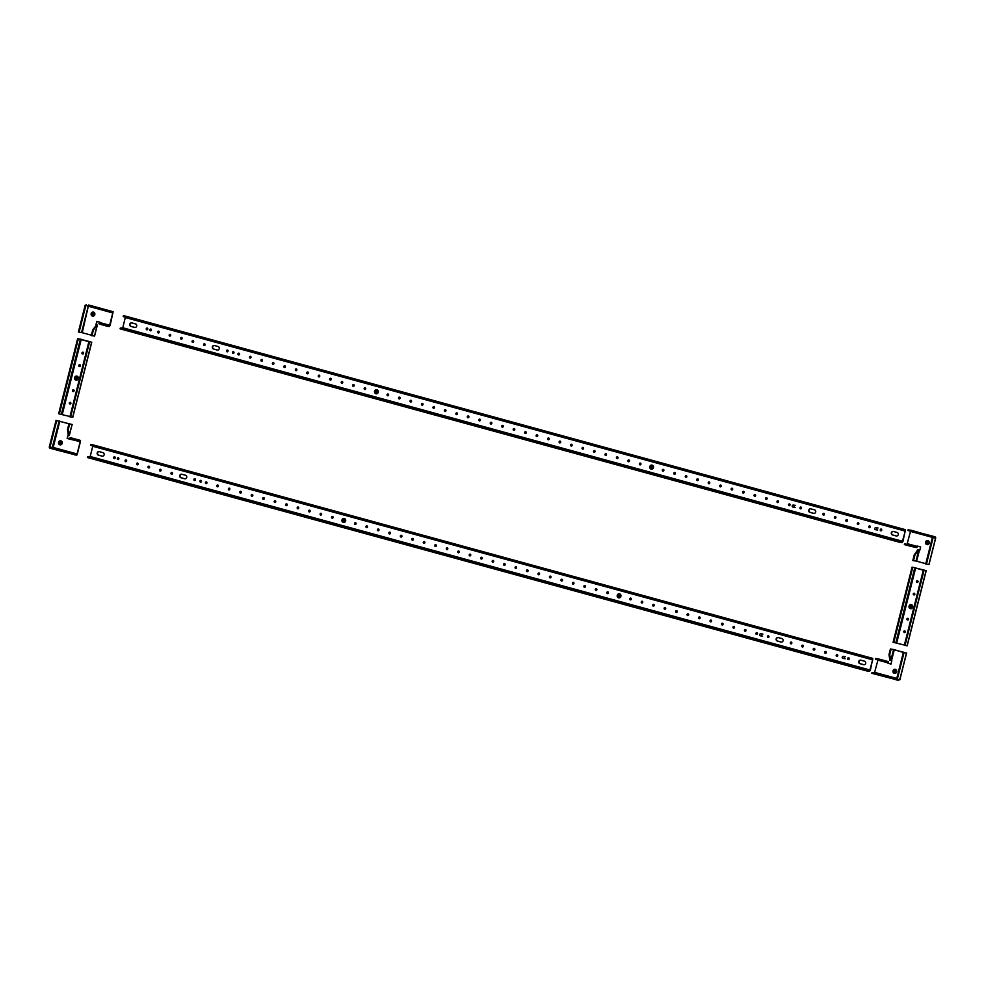 <?xml version="1.0" encoding="UTF-8"?>
<svg xmlns="http://www.w3.org/2000/svg" width="985" height="985" viewBox="0 0 985 985"><rect width="100%" height="100%" fill="white"/><g stroke="black" fill="none" stroke-linecap="round" stroke-linejoin="round"><path stroke-width="1.48" d="M895.328 669.308A2.068 1.896 -81.9 0 0 892.964 670.933A2.068 1.896 -81.9 0 0 894.528 673.358A2.068 1.896 -81.9 0 0 895.328 669.308M895.266 669.295A2.068 1.896 -81.9 0 0 894.688 673.383M890.822 660.504L889.701 654.729L891.13 649.127L893.617 649.472L890.822 660.504L891.831 660.75L890.994 664.075L887.941 663.237L888.15 661.588L875.567 658.46L887.842 661.538M887.657 662.289L880.516 660.627L880.701 659.876M875.567 658.46L875.37 659.224L880.516 660.627M890.526 660.455L889.837 660.27L889.012 654.545L890.44 648.93L906.619 653.006L904.021 652.649L897.261 679.367L896.572 679.17L903.331 652.464L904.021 652.649M889.701 654.729L889.012 654.545M890.44 648.93L891.13 649.127M890.994 664.038L888.248 663.287L888.174 661.588L878.103 658.83M877.967 659.925L874.495 672.903L896.621 678.961M903.331 652.464L893.617 649.472M906.508 653.006L899.748 679.724L897.261 679.367M899.207 679.071L899.748 679.724L899.207 679.071L898.763 680.352L898.96 679.601M898.763 680.352L871.811 673.297L872.008 672.546L874.495 672.903M896.276 679.995L896.461 679.244L872.008 672.546M897.187 679.342L896.461 679.244M925.555 542.095A2.068 1.896 -81.9 0 0 927.107 544.643A2.068 1.896 -81.9 0 0 929.237 543.092A2.068 1.896 -81.9 0 0 927.685 540.543A2.068 1.896 -81.9 0 0 925.555 542.095M927.845 540.58A2.068 1.896 -81.9 0 0 927.254 544.656M918.783 550.012L919.805 550.221L918.783 550.012L916.001 561.031L913.501 560.674L914.93 555.072L914.24 554.875L917.798 549.778M913.501 560.674L912.812 560.49L914.24 554.875M918.476 549.975L914.93 555.072M916.85 546.897L904.575 543.818L917.158 546.946L916.666 547.648L917.872 546.17M909.709 545.234L909.524 545.986L916.666 547.648M909.524 545.986L904.378 544.57L904.575 543.818M917.158 546.946L917.577 546.096L920.63 546.934L919.793 550.258M916.001 561.031L925.789 563.691M910.546 531.211L907.062 544.176M907.948 530.496L932.413 537.194L932.598 536.443L908.133 529.745L907.948 530.496M910.669 530.115L932.598 536.443M932.413 537.194L934.9 537.551L935.085 536.8L908.133 529.745M934.9 537.551L932.463 537.305L925.703 564.023L928.904 564.516M935.085 536.8L934.9 538.019L935.651 537.847L934.593 537.982M928.892 564.565L935.651 537.847L933.152 537.49L926.392 564.208M933.152 537.49L932.463 537.305M92.467 316.099A2.068 1.896 -81.9 0 0 94.831 314.486A2.068 1.896 -81.9 0 0 93.255 312.048A2.068 1.896 -81.9 0 0 92.467 316.099M93.415 312.085A2.068 1.896 -81.9 0 0 92.824 316.16M92.701 329.913L93.39 330.098L91.974 335.713L91.285 335.528L92.701 329.913L96.604 324.853L95.964 324.668L96.801 321.332L99.854 322.169L98.931 323.733L106.836 326.183L107.033 325.432L101.898 324.016L101.701 324.767M88.625 305.005L113.103 311.716L110.16 325.358L109.335 326.54L106.836 326.183M99.128 322.969L101.898 324.016M99.423 323.018L107.033 325.432M96.308 324.767L97.355 325.05L96.259 324.705L97.096 321.418M93.39 330.098L96.949 325.001M91.974 335.713L94.572 336.07L97.355 325.05M109.52 325.776L112.906 312.454L85.153 305.276L85.83 305.473L79.083 332.179L78.394 331.994L85.153 305.276M88.268 306.039L81.57 332.536L91.359 335.195M81.57 332.536L79.083 332.179M86.557 305.572L85.83 305.473M82.235 332.696L88.428 305.756M86.126 304.648L85.941 305.399M110.591 311.346L110.406 312.097M62.227 443.324A2.068 1.896 -81.9 0 0 60.688 440.775A2.068 1.896 -81.9 0 0 58.558 442.314A2.068 1.896 -81.9 0 0 60.11 444.863A2.068 1.896 -81.9 0 0 62.227 443.324M60.836 440.8A2.068 1.896 -81.9 0 0 60.257 444.888M71.142 424.227L68.901 423.969L67.485 429.583L68.297 435.296L68.987 435.493L72.188 424.51L56.01 420.435L71.117 424.289M68.987 435.493L68.174 429.768L69.59 424.153L68.901 423.969M72.188 424.51L69.59 424.153M67.485 429.583L68.174 429.768M72.693 439.409L72.878 438.657L78.024 440.073L77.827 440.824L72.693 439.409L69.923 438.374L70.464 437.672M72.878 438.657L70.12 437.623M78.024 440.073L70.44 437.672L80.511 440.43L76.756 455.255L49.804 448.2L50.001 447.449L74.454 454.147L74.269 454.898M77.827 440.824L80.401 441.711L77.286 454.036L74.454 454.147M70.218 439.285L67.46 438.522L68.002 435.148L67.165 438.485L80.401 441.711M77.286 454.036L53.19 447.436L50.001 447.449M59.851 421.137L53.19 447.436L49.94 447.338L56.699 420.62M49.94 447.338L49.25 447.153L56.01 420.435M910.731 608.705A2.068 1.896 98.1 0 1 911.322 604.618M909.044 606.132A2.068 1.896 98.1 0 1 911.162 604.593A2.068 1.896 98.1 0 1 912.713 607.142A2.068 1.896 98.1 0 1 910.583 608.693A2.068 1.896 98.1 0 1 909.044 606.132M907.727 620.07A0.911 0.837 98.1 0 1 907.985 618.309M906.902 618.949A0.911 0.837 98.1 0 1 908.515 619.38A0.911 0.837 98.1 0 1 906.902 618.949M904.562 632.592A0.911 0.837 98.1 0 1 904.821 630.831M903.737 631.471A0.911 0.837 98.1 0 1 905.338 631.902A0.911 0.837 98.1 0 1 903.737 631.471M914.068 595.014A0.911 0.837 98.1 0 1 914.326 593.253M913.243 593.893A0.911 0.837 98.1 0 1 914.843 594.337A0.911 0.837 98.1 0 1 913.243 593.893M917.244 582.492A0.911 0.837 98.1 0 1 917.491 580.731M916.407 581.372A0.911 0.837 98.1 0 1 917.343 580.694A0.911 0.837 98.1 0 1 918.02 581.815A0.911 0.837 98.1 0 1 917.084 582.492A0.911 0.837 98.1 0 1 916.407 581.372M925.038 570.426L923.327 570.18L904.316 645.323L907.087 645.754M904.39 645.04L893.764 642.429L912.775 567.286L925.063 570.352M923.327 570.18L912.775 567.286M912.085 567.101L893.075 642.245L893.764 642.429M905.006 645.507L924.016 570.364M76.313 380.21A2.068 1.896 98.1 0 1 76.892 376.122M74.614 377.637A2.068 1.896 98.1 0 1 76.744 376.098A2.068 1.896 98.1 0 1 78.283 378.646A2.068 1.896 98.1 0 1 76.153 380.185A2.068 1.896 98.1 0 1 74.614 377.637M73.309 391.574A0.911 0.837 98.1 0 1 73.555 389.814M72.471 390.442A0.911 0.837 98.1 0 1 73.407 389.764A0.911 0.837 98.1 0 1 74.084 390.885A0.911 0.837 98.1 0 1 73.149 391.562A0.911 0.837 98.1 0 1 72.471 390.442M70.132 404.096A0.911 0.837 98.1 0 1 70.391 402.336M69.307 402.976A0.911 0.837 98.1 0 1 70.908 403.407A0.911 0.837 98.1 0 1 69.307 402.976M79.637 366.519A0.911 0.837 98.1 0 1 79.896 364.758M78.812 365.398A0.911 0.837 98.1 0 1 79.748 364.721A0.911 0.837 98.1 0 1 80.425 365.841A0.911 0.837 98.1 0 1 79.49 366.519A0.911 0.837 98.1 0 1 78.812 365.398M82.814 353.997A0.911 0.837 98.1 0 1 83.06 352.236M81.977 352.876A0.911 0.837 98.1 0 1 82.912 352.199A0.911 0.837 98.1 0 1 83.59 353.319A0.911 0.837 98.1 0 1 82.654 353.997A0.911 0.837 98.1 0 1 81.977 352.876M90.62 341.93L88.896 341.684L69.886 416.827L72.656 417.258M69.96 416.544L59.334 413.934L78.344 338.791L90.632 341.857M88.896 341.684L78.344 338.791M77.667 338.606L58.644 413.749L59.334 413.934M70.575 417.012L89.586 341.869M343.679 522.53A2.068 1.896 98.1 0 1 344.257 518.455M344.319 518.467A2.068 1.896 98.1 0 1 343.519 522.518A2.068 1.896 98.1 0 1 341.955 520.08A2.068 1.896 98.1 0 1 344.319 518.467M618.937 597.907A2.068 1.896 98.1 0 1 619.516 593.82M619.577 593.844A2.068 1.896 98.1 0 1 618.777 597.895A2.068 1.896 98.1 0 1 617.213 595.457A2.068 1.896 98.1 0 1 619.577 593.844M118.323 457.779A0.911 0.837 98.1 0 1 117.88 459.539A0.911 0.837 98.1 0 1 118.323 457.779M200.903 480.397A0.911 0.837 98.1 0 1 200.546 482.17A0.911 0.837 98.1 0 1 200.805 480.372A0.911 0.837 98.1 0 1 200.903 480.397M114.654 456.781A0.911 0.837 98.1 0 1 114.297 458.554A0.911 0.837 98.1 0 1 114.556 456.757A0.911 0.837 98.1 0 1 114.654 456.781M126.117 459.921A0.911 0.837 98.1 0 1 125.772 461.694A0.911 0.837 98.1 0 1 125.083 460.623A0.911 0.837 98.1 0 1 126.117 459.921M137.592 463.061A0.911 0.837 98.1 0 1 137.235 464.834A0.911 0.837 98.1 0 1 137.494 463.036A0.911 0.837 98.1 0 1 137.592 463.061M149.055 466.2A0.911 0.837 98.1 0 1 148.71 467.973A0.911 0.837 98.1 0 1 148.021 466.902A0.911 0.837 98.1 0 1 149.055 466.2M160.53 469.34A0.911 0.837 98.1 0 1 160.173 471.113A0.911 0.837 98.1 0 1 160.432 469.316A0.911 0.837 98.1 0 1 160.53 469.34A0.911 0.837 98.1 0 0 160.333 471.125M171.993 472.48A0.911 0.837 98.1 0 1 171.649 474.253A0.911 0.837 98.1 0 1 170.959 473.194A0.911 0.837 98.1 0 1 171.993 472.48M194.931 478.759A0.911 0.837 98.1 0 1 194.587 480.532A0.911 0.837 98.1 0 1 193.897 479.473A0.911 0.837 98.1 0 1 194.931 478.759M206.407 481.899A0.911 0.837 98.1 0 1 205.963 483.66A0.911 0.837 98.1 0 1 206.407 481.899M217.87 485.039A0.911 0.837 98.1 0 1 217.525 486.812A0.911 0.837 98.1 0 1 216.835 485.753A0.911 0.837 98.1 0 1 217.87 485.039M229.345 488.191A0.911 0.837 98.1 0 1 228.902 489.939A0.911 0.837 98.1 0 1 229.246 488.166A0.911 0.837 98.1 0 1 229.345 488.191M240.808 491.33A0.911 0.837 98.1 0 1 240.463 493.103A0.911 0.837 98.1 0 1 239.774 492.032A0.911 0.837 98.1 0 1 240.808 491.33M252.283 494.47A0.911 0.837 98.1 0 1 251.938 496.243A0.911 0.837 98.1 0 1 251.249 495.172A0.911 0.837 98.1 0 1 252.283 494.47M263.746 497.61A0.911 0.837 98.1 0 1 263.401 499.383A0.911 0.837 98.1 0 1 262.712 498.312A0.911 0.837 98.1 0 1 263.746 497.61M275.221 500.749A0.911 0.837 98.1 0 1 274.877 502.522A0.911 0.837 98.1 0 1 274.187 501.451A0.911 0.837 98.1 0 1 275.221 500.749M286.697 503.889A0.911 0.837 98.1 0 1 286.339 505.662A0.911 0.837 98.1 0 1 285.65 504.591A0.911 0.837 98.1 0 1 286.697 503.889M298.159 507.029A0.911 0.837 98.1 0 1 297.815 508.802A0.911 0.837 98.1 0 1 298.061 507.004A0.911 0.837 98.1 0 1 298.159 507.029M309.635 510.168A0.911 0.837 98.1 0 1 309.278 511.941A0.911 0.837 98.1 0 1 308.588 510.883A0.911 0.837 98.1 0 1 309.635 510.168A0.911 0.837 98.1 0 0 309.438 511.954M321.098 513.308A0.911 0.837 98.1 0 1 320.654 515.069A0.911 0.837 98.1 0 1 321.098 513.308M332.573 516.448A0.911 0.837 98.1 0 1 332.13 518.208A0.911 0.837 98.1 0 1 332.474 516.435A0.911 0.837 98.1 0 1 332.573 516.448M355.511 522.727A0.911 0.837 98.1 0 1 355.068 524.488A0.911 0.837 98.1 0 1 355.413 522.715A0.911 0.837 98.1 0 1 355.511 522.727M366.974 525.879A0.911 0.837 98.1 0 1 366.531 527.628A0.911 0.837 98.1 0 1 366.876 525.855A0.911 0.837 98.1 0 1 366.974 525.879M378.449 529.019A0.911 0.837 98.1 0 1 378.092 530.792A0.911 0.837 98.1 0 1 377.403 529.721A0.911 0.837 98.1 0 1 378.449 529.019M389.912 532.159A0.911 0.837 98.1 0 1 389.567 533.932A0.911 0.837 98.1 0 1 388.878 532.86A0.911 0.837 98.1 0 1 389.912 532.159M401.387 535.298A0.911 0.837 98.1 0 1 401.03 537.071A0.911 0.837 98.1 0 1 400.341 536A0.911 0.837 98.1 0 1 401.387 535.298M412.85 538.438A0.911 0.837 98.1 0 1 412.506 540.211A0.911 0.837 98.1 0 1 411.816 539.14A0.911 0.837 98.1 0 1 412.85 538.438M424.326 541.578A0.911 0.837 98.1 0 1 423.969 543.351A0.911 0.837 98.1 0 1 423.279 542.279A0.911 0.837 98.1 0 1 424.326 541.578A0.911 0.837 98.1 0 0 424.129 543.351M435.789 544.717A0.911 0.837 98.1 0 1 435.444 546.49A0.911 0.837 98.1 0 1 434.754 545.419A0.911 0.837 98.1 0 1 435.789 544.717M447.264 547.857A0.911 0.837 98.1 0 1 446.907 549.63A0.911 0.837 98.1 0 1 447.165 547.845A0.911 0.837 98.1 0 1 447.264 547.857M458.727 550.997A0.911 0.837 98.1 0 1 458.284 552.757A0.911 0.837 98.1 0 1 458.727 550.997M470.202 554.136A0.911 0.837 98.1 0 1 469.759 555.897A0.911 0.837 98.1 0 1 470.202 554.136M481.665 557.276A0.911 0.837 98.1 0 1 481.222 559.037A0.911 0.837 98.1 0 1 481.665 557.276M493.14 560.416A0.911 0.837 98.1 0 1 492.697 562.176A0.911 0.837 98.1 0 1 493.14 560.416M504.603 563.555A0.911 0.837 98.1 0 1 504.16 565.316A0.911 0.837 98.1 0 1 504.603 563.555M516.078 566.707A0.911 0.837 98.1 0 1 515.635 568.456A0.911 0.837 98.1 0 1 515.98 566.683A0.911 0.837 98.1 0 1 516.078 566.707M527.541 569.847A0.911 0.837 98.1 0 1 527.197 571.62A0.911 0.837 98.1 0 1 526.507 570.549A0.911 0.837 98.1 0 1 527.541 569.847M539.017 572.987A0.911 0.837 98.1 0 1 538.66 574.76A0.911 0.837 98.1 0 1 538.918 572.962A0.911 0.837 98.1 0 1 539.017 572.987M550.48 576.126A0.911 0.837 98.1 0 1 550.135 577.899A0.911 0.837 98.1 0 1 549.445 576.828A0.911 0.837 98.1 0 1 550.48 576.126M561.955 579.266A0.911 0.837 98.1 0 1 561.598 581.039A0.911 0.837 98.1 0 1 561.856 579.242A0.911 0.837 98.1 0 1 561.955 579.266M573.418 582.406A0.911 0.837 98.1 0 1 573.073 584.179A0.911 0.837 98.1 0 1 572.384 583.108A0.911 0.837 98.1 0 1 573.418 582.406M584.893 585.546A0.911 0.837 98.1 0 1 584.536 587.319A0.911 0.837 98.1 0 1 584.794 585.521A0.911 0.837 98.1 0 1 584.893 585.546M596.356 588.685A0.911 0.837 98.1 0 1 595.913 590.446A0.911 0.837 98.1 0 1 596.356 588.685M607.831 591.825A0.911 0.837 98.1 0 1 607.388 593.586A0.911 0.837 98.1 0 1 607.831 591.825M630.769 598.104A0.911 0.837 98.1 0 1 630.326 599.865A0.911 0.837 98.1 0 1 630.769 598.104M642.232 601.244A0.911 0.837 98.1 0 1 641.789 603.005A0.911 0.837 98.1 0 1 642.232 601.244M653.708 604.396A0.911 0.837 98.1 0 1 653.264 606.144A0.911 0.837 98.1 0 1 653.609 604.371A0.911 0.837 98.1 0 1 653.708 604.396A0.911 0.837 98.1 0 0 653.511 606.169M665.17 607.536A0.911 0.837 98.1 0 1 664.826 609.309A0.911 0.837 98.1 0 1 664.136 608.237A0.911 0.837 98.1 0 1 665.17 607.536M676.646 610.675A0.911 0.837 98.1 0 1 676.289 612.448A0.911 0.837 98.1 0 1 676.547 610.651A0.911 0.837 98.1 0 1 676.646 610.675M688.109 613.815A0.911 0.837 98.1 0 1 687.764 615.588A0.911 0.837 98.1 0 1 687.074 614.517A0.911 0.837 98.1 0 1 688.109 613.815M699.584 616.955A0.911 0.837 98.1 0 1 699.227 618.728A0.911 0.837 98.1 0 1 699.485 616.93A0.911 0.837 98.1 0 1 699.584 616.955M711.047 620.094A0.911 0.837 98.1 0 1 710.702 621.867A0.911 0.837 98.1 0 1 710.013 620.796A0.911 0.837 98.1 0 1 711.047 620.094M722.522 623.234A0.911 0.837 98.1 0 1 722.165 625.007A0.911 0.837 98.1 0 1 722.424 623.21A0.911 0.837 98.1 0 1 722.522 623.234M733.985 626.374A0.911 0.837 98.1 0 1 733.542 628.135A0.911 0.837 98.1 0 1 733.985 626.374M745.46 629.513A0.911 0.837 98.1 0 1 745.017 631.274A0.911 0.837 98.1 0 1 745.46 629.513M756.923 632.653A0.911 0.837 98.1 0 1 756.48 634.414A0.911 0.837 98.1 0 1 756.923 632.653M768.399 635.793A0.911 0.837 98.1 0 1 767.955 637.554A0.911 0.837 98.1 0 1 768.399 635.793A0.911 0.837 98.1 0 0 768.201 637.578M791.337 642.085A0.911 0.837 98.1 0 1 790.893 643.833A0.911 0.837 98.1 0 1 791.238 642.06A0.911 0.837 98.1 0 1 791.337 642.085M802.8 645.224A0.911 0.837 98.1 0 1 802.455 646.997A0.911 0.837 98.1 0 1 801.765 645.926A0.911 0.837 98.1 0 1 802.8 645.224M814.275 648.364A0.911 0.837 98.1 0 1 813.93 650.137A0.911 0.837 98.1 0 1 813.241 649.066A0.911 0.837 98.1 0 1 814.275 648.364M825.738 651.504A0.911 0.837 98.1 0 1 825.393 653.277A0.911 0.837 98.1 0 1 824.704 652.205A0.911 0.837 98.1 0 1 825.738 651.504M837.213 654.643A0.911 0.837 98.1 0 1 836.868 656.416A0.911 0.837 98.1 0 1 836.179 655.345A0.911 0.837 98.1 0 1 837.213 654.643M848.676 657.783A0.911 0.837 98.1 0 1 848.331 659.556A0.911 0.837 98.1 0 1 847.642 658.485A0.911 0.837 98.1 0 1 848.676 657.783M848.491 659.556A0.911 0.837 98.1 0 1 848.738 657.795M837.016 656.416A0.911 0.837 98.1 0 1 837.262 654.656M825.553 653.277A0.911 0.837 98.1 0 1 825.799 651.516M814.078 650.137A0.911 0.837 98.1 0 1 814.324 648.376M802.615 646.997A0.911 0.837 98.1 0 1 802.861 645.237M791.14 643.858A0.911 0.837 98.1 0 1 791.386 642.097M756.726 634.438A0.911 0.837 98.1 0 1 756.985 632.678M745.263 631.299A0.911 0.837 98.1 0 1 745.51 629.538M733.788 628.159A0.911 0.837 98.1 0 1 734.047 626.398M722.325 625.019A0.911 0.837 98.1 0 1 722.571 623.246M710.85 621.867A0.911 0.837 98.1 0 1 711.108 620.107M699.387 618.728A0.911 0.837 98.1 0 1 699.633 616.967M687.912 615.588A0.911 0.837 98.1 0 1 688.17 613.827M676.449 612.448A0.911 0.837 98.1 0 1 676.695 610.688M664.974 609.309A0.911 0.837 98.1 0 1 665.232 607.548M642.035 603.029A0.911 0.837 98.1 0 1 642.294 601.269M630.572 599.89A0.911 0.837 98.1 0 1 630.819 598.129M607.634 593.61A0.911 0.837 98.1 0 1 607.88 591.85M596.159 590.471A0.911 0.837 98.1 0 1 596.417 588.71M584.696 587.331A0.911 0.837 98.1 0 1 584.942 585.558M573.221 584.179A0.911 0.837 98.1 0 1 573.479 582.418M561.758 581.039A0.911 0.837 98.1 0 1 562.004 579.279M550.283 577.899A0.911 0.837 98.1 0 1 550.541 576.139M538.82 574.76A0.911 0.837 98.1 0 1 539.066 572.999M527.344 571.62A0.911 0.837 98.1 0 1 527.603 569.859M515.881 568.48A0.911 0.837 98.1 0 1 516.128 566.72M504.406 565.341A0.911 0.837 98.1 0 1 504.665 563.58M492.943 562.201A0.911 0.837 98.1 0 1 493.19 560.44M481.468 559.061A0.911 0.837 98.1 0 1 481.727 557.301M470.005 555.922A0.911 0.837 98.1 0 1 470.251 554.161M458.53 552.782A0.911 0.837 98.1 0 1 458.788 551.021M447.067 549.642A0.911 0.837 98.1 0 1 447.313 547.882M435.592 546.49A0.911 0.837 98.1 0 1 435.85 544.73M412.653 540.211A0.911 0.837 98.1 0 1 412.912 538.45M401.19 537.071A0.911 0.837 98.1 0 1 401.437 535.311M389.715 533.932A0.911 0.837 98.1 0 1 389.974 532.171M378.252 530.792A0.911 0.837 98.1 0 1 378.499 529.031M366.777 527.652A0.911 0.837 98.1 0 1 367.036 525.891M355.314 524.512A0.911 0.837 98.1 0 1 355.56 522.752M332.376 518.233A0.911 0.837 98.1 0 1 332.622 516.472M320.901 515.093A0.911 0.837 98.1 0 1 321.159 513.333M297.962 508.814A0.911 0.837 98.1 0 1 298.221 507.041M286.5 505.662A0.911 0.837 98.1 0 1 286.746 503.901M275.024 502.522A0.911 0.837 98.1 0 1 275.283 500.762M263.561 499.383A0.911 0.837 98.1 0 1 263.808 497.622M252.086 496.243A0.911 0.837 98.1 0 1 252.345 494.482M240.623 493.103A0.911 0.837 98.1 0 1 240.869 491.343M229.148 489.964A0.911 0.837 98.1 0 1 229.406 488.203M217.685 486.824A0.911 0.837 98.1 0 1 217.931 485.063M206.21 483.684A0.911 0.837 98.1 0 1 206.456 481.924M194.747 480.545A0.911 0.837 98.1 0 1 194.993 478.784M171.809 474.265A0.911 0.837 98.1 0 1 172.055 472.504M148.858 467.973A0.911 0.837 98.1 0 1 149.117 466.213M137.395 464.834A0.911 0.837 98.1 0 1 137.641 463.073M125.92 461.694A0.911 0.837 98.1 0 1 126.178 459.933M89.77 457.102L869.681 670.662L87.702 456.806L90.201 456.486L92.836 445.885M867.613 670.366L867.416 671.117L869.484 671.413L870.408 670.096L872.784 658.386L870.715 658.091L870.531 658.842L872.685 659.827L869.681 670.662M92.935 444.838L90.805 444.531L90.62 445.282L870.531 658.842M90.805 444.531L870.715 658.091M102.058 456.141L98.389 455.132A1.81 1.662 98.1 0 1 99.091 451.586A1.81 1.662 98.1 0 1 99.276 451.635L102.945 452.632A1.81 1.662 98.1 0 1 102.243 456.178A1.81 1.662 98.1 0 1 102.058 456.141L102.366 456.19A1.81 1.662 98.1 0 1 102.366 456.19L98.697 455.181A1.81 1.662 98.1 0 1 99.239 451.623M184.983 478.808A1.81 1.662 98.1 0 1 184.946 478.796L181.277 477.799A1.81 1.662 98.1 0 1 181.819 474.228M781.031 642.072L777.362 641.063A1.81 1.662 98.1 0 1 778.064 637.517A1.81 1.662 98.1 0 1 778.249 637.554L781.918 638.563A1.81 1.662 98.1 0 1 781.228 642.109A1.81 1.662 98.1 0 1 781.031 642.072L781.339 642.109A1.81 1.662 98.1 0 1 781.339 642.109L777.67 641.112A1.81 1.662 98.1 0 1 778.212 637.554M863.956 664.74A1.81 1.662 98.1 0 1 863.919 664.727L860.25 663.718A1.81 1.662 98.1 0 1 860.791 660.159M118.126 459.564A0.911 0.837 98.1 0 1 118.385 457.803M200.706 482.17A0.911 0.837 98.1 0 1 200.952 480.409M114.457 458.554A0.911 0.837 98.1 0 1 114.703 456.794M87.702 456.806L87.517 457.557L867.416 671.117M184.638 478.759L180.969 477.75A1.81 1.662 98.1 0 1 181.671 474.204A1.81 1.662 98.1 0 1 181.856 474.241L185.525 475.25A1.81 1.662 98.1 0 1 184.823 478.796A1.81 1.662 98.1 0 1 184.638 478.759L184.946 478.796M860.828 660.172L864.498 661.181A1.81 1.662 98.1 0 1 863.796 664.727A1.81 1.662 98.1 0 1 863.611 664.678L859.942 663.681A1.81 1.662 98.1 0 1 860.644 660.135A1.81 1.662 98.1 0 1 860.828 660.172M376.245 393.815A2.068 1.896 98.1 0 1 376.824 389.728M376.898 389.74A2.068 1.896 98.1 0 1 376.098 393.791A2.068 1.896 98.1 0 1 374.522 391.365A2.068 1.896 98.1 0 1 376.898 389.74M651.504 469.192A2.068 1.896 98.1 0 1 652.095 465.105M652.156 465.117A2.068 1.896 98.1 0 1 651.356 469.168A2.068 1.896 98.1 0 1 649.78 466.742A2.068 1.896 98.1 0 1 652.156 465.117M150.89 329.064A0.911 0.837 98.1 0 1 150.545 330.837A0.911 0.837 98.1 0 1 149.855 329.766A0.911 0.837 98.1 0 1 150.89 329.064M233.47 351.682A0.911 0.837 98.1 0 1 233.026 353.43A0.911 0.837 98.1 0 1 233.383 351.657A0.911 0.837 98.1 0 1 233.47 351.682M147.221 328.054A0.911 0.837 98.1 0 1 146.777 329.815A0.911 0.837 98.1 0 1 147.221 328.054M158.696 331.194A0.911 0.837 98.1 0 1 158.253 332.955A0.911 0.837 98.1 0 1 158.696 331.194M170.159 334.334A0.911 0.837 98.1 0 1 169.715 336.094A0.911 0.837 98.1 0 1 170.159 334.334M181.634 337.486A0.911 0.837 98.1 0 1 181.191 339.234A0.911 0.837 98.1 0 1 181.535 337.461A0.911 0.837 98.1 0 1 181.634 337.486M193.097 340.625A0.911 0.837 98.1 0 1 192.752 342.398A0.911 0.837 98.1 0 1 192.063 341.327A0.911 0.837 98.1 0 1 193.097 340.625M204.572 343.765A0.911 0.837 98.1 0 1 204.215 345.538A0.911 0.837 98.1 0 1 204.474 343.74A0.911 0.837 98.1 0 1 204.572 343.765M227.51 350.044A0.911 0.837 98.1 0 1 227.153 351.817A0.911 0.837 98.1 0 1 227.412 350.02A0.911 0.837 98.1 0 1 227.51 350.044A0.911 0.837 98.1 0 0 227.313 351.817M238.973 353.184A0.911 0.837 98.1 0 1 238.629 354.957A0.911 0.837 98.1 0 1 237.939 353.886A0.911 0.837 98.1 0 1 238.973 353.184M250.449 356.324A0.911 0.837 98.1 0 1 250.091 358.097A0.911 0.837 98.1 0 1 250.35 356.299A0.911 0.837 98.1 0 1 250.449 356.324M261.911 359.463A0.911 0.837 98.1 0 1 261.468 361.224A0.911 0.837 98.1 0 1 261.911 359.463M273.387 362.603A0.911 0.837 98.1 0 1 272.943 364.364A0.911 0.837 98.1 0 1 273.387 362.603M284.85 365.743A0.911 0.837 98.1 0 1 284.406 367.504A0.911 0.837 98.1 0 1 284.85 365.743M296.325 368.882A0.911 0.837 98.1 0 1 295.882 370.643A0.911 0.837 98.1 0 1 296.325 368.882M307.788 372.022A0.911 0.837 98.1 0 1 307.345 373.783A0.911 0.837 98.1 0 1 307.788 372.022M319.263 375.174A0.911 0.837 98.1 0 1 318.82 376.923A0.911 0.837 98.1 0 1 319.165 375.15A0.911 0.837 98.1 0 1 319.263 375.174M330.726 378.314A0.911 0.837 98.1 0 1 330.381 380.087A0.911 0.837 98.1 0 1 329.692 379.016A0.911 0.837 98.1 0 1 330.726 378.314M342.201 381.454A0.911 0.837 98.1 0 1 341.844 383.227A0.911 0.837 98.1 0 1 342.103 381.429A0.911 0.837 98.1 0 1 342.201 381.454A0.911 0.837 98.1 0 0 342.004 383.227M353.664 384.593A0.911 0.837 98.1 0 1 353.319 386.366A0.911 0.837 98.1 0 1 352.63 385.295A0.911 0.837 98.1 0 1 353.664 384.593M365.139 387.733A0.911 0.837 98.1 0 1 364.782 389.506A0.911 0.837 98.1 0 1 365.041 387.708A0.911 0.837 98.1 0 1 365.139 387.733M388.078 394.012A0.911 0.837 98.1 0 1 387.733 395.785A0.911 0.837 98.1 0 1 387.043 394.714A0.911 0.837 98.1 0 1 388.078 394.012M399.541 397.152A0.911 0.837 98.1 0 1 399.196 398.925A0.911 0.837 98.1 0 1 398.506 397.866A0.911 0.837 98.1 0 1 399.541 397.152M411.016 400.292A0.911 0.837 98.1 0 1 410.573 402.052A0.911 0.837 98.1 0 1 411.016 400.292M422.479 403.431A0.911 0.837 98.1 0 1 422.134 405.204A0.911 0.837 98.1 0 1 421.445 404.145A0.911 0.837 98.1 0 1 422.479 403.431M433.954 406.571A0.911 0.837 98.1 0 1 433.511 408.332A0.911 0.837 98.1 0 1 433.954 406.571M445.417 409.711A0.911 0.837 98.1 0 1 445.072 411.484A0.911 0.837 98.1 0 1 444.383 410.425A0.911 0.837 98.1 0 1 445.417 409.711M456.892 412.863A0.911 0.837 98.1 0 1 456.449 414.611A0.911 0.837 98.1 0 1 456.794 412.838A0.911 0.837 98.1 0 1 456.892 412.863M468.355 416.002A0.911 0.837 98.1 0 1 468.01 417.775A0.911 0.837 98.1 0 1 467.321 416.704A0.911 0.837 98.1 0 1 468.355 416.002M479.83 419.142A0.911 0.837 98.1 0 1 479.486 420.915A0.911 0.837 98.1 0 1 478.796 419.844A0.911 0.837 98.1 0 1 479.83 419.142M491.306 422.282A0.911 0.837 98.1 0 1 490.949 424.055A0.911 0.837 98.1 0 1 490.259 422.984A0.911 0.837 98.1 0 1 491.306 422.282M502.769 425.421A0.911 0.837 98.1 0 1 502.424 427.194A0.911 0.837 98.1 0 1 501.734 426.123A0.911 0.837 98.1 0 1 502.769 425.421M514.244 428.561A0.911 0.837 98.1 0 1 513.887 430.334A0.911 0.837 98.1 0 1 513.197 429.263A0.911 0.837 98.1 0 1 514.244 428.561M525.707 431.701A0.911 0.837 98.1 0 1 525.362 433.474A0.911 0.837 98.1 0 1 524.673 432.403A0.911 0.837 98.1 0 1 525.707 431.701M537.182 434.841A0.911 0.837 98.1 0 1 536.825 436.614A0.911 0.837 98.1 0 1 536.135 435.555A0.911 0.837 98.1 0 1 537.182 434.841M548.645 437.98A0.911 0.837 98.1 0 1 548.202 439.741A0.911 0.837 98.1 0 1 548.645 437.98M560.12 441.12A0.911 0.837 98.1 0 1 559.677 442.881A0.911 0.837 98.1 0 1 560.022 441.108A0.911 0.837 98.1 0 1 560.12 441.12M571.583 444.26A0.911 0.837 98.1 0 1 571.14 446.02A0.911 0.837 98.1 0 1 571.583 444.26M583.058 447.399A0.911 0.837 98.1 0 1 582.615 449.16A0.911 0.837 98.1 0 1 582.96 447.387A0.911 0.837 98.1 0 1 583.058 447.399M594.521 450.539A0.911 0.837 98.1 0 1 594.078 452.3A0.911 0.837 98.1 0 1 594.521 450.539M605.997 453.691A0.911 0.837 98.1 0 1 605.553 455.439A0.911 0.837 98.1 0 1 605.898 453.666A0.911 0.837 98.1 0 1 605.997 453.691A0.911 0.837 98.1 0 0 605.8 455.464M617.46 456.831A0.911 0.837 98.1 0 1 617.115 458.604A0.911 0.837 98.1 0 1 616.425 457.533A0.911 0.837 98.1 0 1 617.46 456.831M628.935 459.97A0.911 0.837 98.1 0 1 628.578 461.743A0.911 0.837 98.1 0 1 627.888 460.672A0.911 0.837 98.1 0 1 628.935 459.97M640.398 463.11A0.911 0.837 98.1 0 1 640.053 464.883A0.911 0.837 98.1 0 1 639.363 463.812A0.911 0.837 98.1 0 1 640.398 463.11M663.336 469.389A0.911 0.837 98.1 0 1 662.991 471.162A0.911 0.837 98.1 0 1 662.302 470.091A0.911 0.837 98.1 0 1 663.336 469.389M674.811 472.529A0.911 0.837 98.1 0 1 674.454 474.302A0.911 0.837 98.1 0 1 674.713 472.504A0.911 0.837 98.1 0 1 674.811 472.529M686.274 475.669A0.911 0.837 98.1 0 1 685.831 477.429A0.911 0.837 98.1 0 1 686.274 475.669M697.749 478.808A0.911 0.837 98.1 0 1 697.306 480.569A0.911 0.837 98.1 0 1 697.749 478.808M709.212 481.948A0.911 0.837 98.1 0 1 708.769 483.709A0.911 0.837 98.1 0 1 709.212 481.948M720.688 485.088A0.911 0.837 98.1 0 1 720.244 486.849A0.911 0.837 98.1 0 1 720.688 485.088A0.911 0.837 98.1 0 0 720.491 486.873M732.15 488.228A0.911 0.837 98.1 0 1 731.707 489.988A0.911 0.837 98.1 0 1 732.15 488.228M743.626 491.38A0.911 0.837 98.1 0 1 743.183 493.128A0.911 0.837 98.1 0 1 743.527 491.355A0.911 0.837 98.1 0 1 743.626 491.38M755.089 494.519A0.911 0.837 98.1 0 1 754.744 496.292A0.911 0.837 98.1 0 1 754.054 495.221A0.911 0.837 98.1 0 1 755.089 494.519M766.564 497.659A0.911 0.837 98.1 0 1 766.207 499.432A0.911 0.837 98.1 0 1 766.465 497.634A0.911 0.837 98.1 0 1 766.564 497.659M778.027 500.799A0.911 0.837 98.1 0 1 777.682 502.572A0.911 0.837 98.1 0 1 776.993 501.5A0.911 0.837 98.1 0 1 778.027 500.799M789.502 503.938A0.911 0.837 98.1 0 1 789.145 505.711A0.911 0.837 98.1 0 1 789.404 503.914A0.911 0.837 98.1 0 1 789.502 503.938M800.965 507.078A0.911 0.837 98.1 0 1 800.62 508.851A0.911 0.837 98.1 0 1 799.931 507.78A0.911 0.837 98.1 0 1 800.965 507.078M823.903 513.357A0.911 0.837 98.1 0 1 823.46 515.118A0.911 0.837 98.1 0 1 823.903 513.357M835.379 516.497A0.911 0.837 98.1 0 1 834.935 518.258A0.911 0.837 98.1 0 1 835.379 516.497A0.911 0.837 98.1 0 0 835.182 518.282M846.841 519.637A0.911 0.837 98.1 0 1 846.398 521.397A0.911 0.837 98.1 0 1 846.841 519.637M858.317 522.776A0.911 0.837 98.1 0 1 857.873 524.537A0.911 0.837 98.1 0 1 858.317 522.776M869.78 525.916A0.911 0.837 98.1 0 1 869.336 527.677A0.911 0.837 98.1 0 1 869.78 525.916M881.255 529.068A0.911 0.837 98.1 0 1 880.812 530.817A0.911 0.837 98.1 0 1 881.156 529.043A0.911 0.837 98.1 0 1 881.255 529.068M881.058 530.841A0.911 0.837 98.1 0 1 881.304 529.08M869.583 527.701A0.911 0.837 98.1 0 1 869.841 525.941M858.12 524.562A0.911 0.837 98.1 0 1 858.366 522.801M846.644 521.422A0.911 0.837 98.1 0 1 846.903 519.661M823.706 515.143A0.911 0.837 98.1 0 1 823.965 513.382M800.768 508.851A0.911 0.837 98.1 0 1 801.027 507.09M789.305 505.711A0.911 0.837 98.1 0 1 789.551 503.951M777.83 502.572A0.911 0.837 98.1 0 1 778.088 500.811M766.367 499.432A0.911 0.837 98.1 0 1 766.613 497.671M754.892 496.292A0.911 0.837 98.1 0 1 755.15 494.532M743.429 493.153A0.911 0.837 98.1 0 1 743.675 491.392M731.953 490.013A0.911 0.837 98.1 0 1 732.212 488.252M709.015 483.733A0.911 0.837 98.1 0 1 709.274 481.973M697.552 480.594A0.911 0.837 98.1 0 1 697.799 478.833M686.077 477.454A0.911 0.837 98.1 0 1 686.336 475.693M674.614 474.314A0.911 0.837 98.1 0 1 674.86 472.541M663.139 471.162A0.911 0.837 98.1 0 1 663.397 469.402M640.201 464.883A0.911 0.837 98.1 0 1 640.459 463.122M628.738 461.743A0.911 0.837 98.1 0 1 628.984 459.983M617.263 458.604A0.911 0.837 98.1 0 1 617.521 456.843M594.324 452.324A0.911 0.837 98.1 0 1 594.583 450.564M582.861 449.185A0.911 0.837 98.1 0 1 583.108 447.424M571.386 446.045A0.911 0.837 98.1 0 1 571.645 444.284M559.923 442.905A0.911 0.837 98.1 0 1 560.169 441.145M548.448 439.766A0.911 0.837 98.1 0 1 548.707 438.005M536.985 436.626A0.911 0.837 98.1 0 1 537.231 434.865M525.51 433.474A0.911 0.837 98.1 0 1 525.768 431.713M514.047 430.334A0.911 0.837 98.1 0 1 514.293 428.573M502.572 427.194A0.911 0.837 98.1 0 1 502.83 425.434M491.109 424.055A0.911 0.837 98.1 0 1 491.355 422.294M479.633 420.915A0.911 0.837 98.1 0 1 479.892 419.154M468.171 417.775A0.911 0.837 98.1 0 1 468.417 416.015M456.695 414.636A0.911 0.837 98.1 0 1 456.954 412.875M445.232 411.496A0.911 0.837 98.1 0 1 445.479 409.735M433.757 408.356A0.911 0.837 98.1 0 1 434.016 406.596M422.294 405.217A0.911 0.837 98.1 0 1 422.54 403.456M410.819 402.077A0.911 0.837 98.1 0 1 411.065 400.316M399.356 398.937A0.911 0.837 98.1 0 1 399.602 397.177M387.881 395.798A0.911 0.837 98.1 0 1 388.127 394.025M364.942 389.506A0.911 0.837 98.1 0 1 365.189 387.745M353.48 386.366A0.911 0.837 98.1 0 1 353.726 384.606M330.529 380.087A0.911 0.837 98.1 0 1 330.788 378.326M319.066 376.947A0.911 0.837 98.1 0 1 319.312 375.187M307.591 373.808A0.911 0.837 98.1 0 1 307.849 372.047M296.128 370.668A0.911 0.837 98.1 0 1 296.374 368.907M284.653 367.528A0.911 0.837 98.1 0 1 284.911 365.767M273.19 364.388A0.911 0.837 98.1 0 1 273.436 362.628M261.714 361.249A0.911 0.837 98.1 0 1 261.973 359.488M250.252 358.109A0.911 0.837 98.1 0 1 250.498 356.336M238.776 354.957A0.911 0.837 98.1 0 1 239.035 353.196M204.375 345.538A0.911 0.837 98.1 0 1 204.621 343.777M192.9 342.398A0.911 0.837 98.1 0 1 193.158 340.638M181.437 339.259A0.911 0.837 98.1 0 1 181.683 337.498M169.962 336.119A0.911 0.837 98.1 0 1 170.22 334.358M158.499 332.979A0.911 0.837 98.1 0 1 158.745 331.219M122.337 328.374L902.248 541.947L120.281 328.079L122.768 327.759L125.403 317.17M900.179 541.652L899.995 542.403L902.063 542.698L902.974 541.368L905.387 529.671L903.282 529.376L903.097 530.127L905.264 531.112L902.248 541.947M125.501 316.123L123.384 315.803L123.187 316.554L903.097 530.127M123.384 315.803L903.282 529.376M134.625 327.426L130.956 326.417A1.81 1.662 98.1 0 1 131.658 322.871A1.81 1.662 98.1 0 1 131.842 322.908L135.511 323.917A1.81 1.662 98.1 0 1 134.822 327.463A1.81 1.662 98.1 0 1 134.625 327.426L134.933 327.463A1.81 1.662 98.1 0 1 134.933 327.463L131.264 326.466A1.81 1.662 98.1 0 1 131.805 322.895M217.55 350.094A1.81 1.662 98.1 0 1 217.513 350.081L213.844 349.072A1.81 1.662 98.1 0 1 214.385 345.513M813.942 513.407A1.81 1.662 98.1 0 1 813.905 513.394L810.236 512.385A1.81 1.662 98.1 0 1 810.79 508.826M896.522 536.012A1.81 1.662 98.1 0 1 896.485 536.012L892.816 535.003A1.81 1.662 98.1 0 1 893.37 531.444L897.076 532.454A1.81 1.662 98.1 0 1 896.375 536A1.81 1.662 98.1 0 1 896.19 535.963L892.521 534.953A1.81 1.662 98.1 0 1 893.21 531.408A1.81 1.662 98.1 0 1 893.407 531.457M150.693 330.837A0.911 0.837 98.1 0 1 150.951 329.076M233.273 353.455A0.911 0.837 98.1 0 1 233.531 351.694M147.024 329.84A0.911 0.837 98.1 0 1 147.282 328.079M120.281 328.079L120.084 328.83L899.995 542.403M217.205 350.032L213.536 349.035A1.81 1.662 98.1 0 1 214.237 345.489A1.81 1.662 98.1 0 1 214.422 345.526L218.091 346.523A1.81 1.662 98.1 0 1 217.402 350.069A1.81 1.662 98.1 0 1 217.205 350.032L217.513 350.081M810.827 508.839L814.496 509.848A1.81 1.662 98.1 0 1 813.795 513.394A1.81 1.662 98.1 0 1 813.61 513.345L809.941 512.348A1.81 1.662 98.1 0 1 810.643 508.802A1.81 1.662 98.1 0 1 810.827 508.839M928.092 543.843A1.293 1.182 98.1 0 1 928.412 541.59M926.516 542.833A1.293 1.182 -81.9 0 0 927.513 543.917A1.293 1.182 -81.9 0 0 928.88 542.452A1.293 1.182 -81.9 0 0 927.882 541.356A1.293 1.182 -81.9 0 0 926.516 542.833M911.581 607.893A1.293 1.182 -81.9 0 0 911.359 605.406A1.293 1.182 -81.9 0 0 909.992 606.834A1.293 1.182 -81.9 0 0 911.581 607.893A1.293 1.182 98.1 0 1 911.901 605.64M895.525 672.57A1.293 1.182 98.1 0 1 895.845 670.305M894.035 671.905A1.293 1.182 -81.9 0 0 896.067 672.127A1.293 1.182 -81.9 0 0 895.316 670.083A1.293 1.182 -81.9 0 0 894.035 671.905M619.774 597.095A1.293 1.182 98.1 0 1 620.094 594.841M619.393 594.595A1.293 1.182 -81.9 0 0 619.196 597.169A1.293 1.182 -81.9 0 0 620.562 595.962A1.293 1.182 -81.9 0 0 619.393 594.595M344.516 521.718A1.293 1.182 98.1 0 1 344.836 519.464M344.331 519.243A1.293 1.182 -81.9 0 0 342.94 520.326A1.293 1.182 -81.9 0 0 343.937 521.791A1.293 1.182 -81.9 0 0 344.331 519.243M61.095 444.075A1.293 1.182 98.1 0 1 61.415 441.809M59.703 443.582A1.293 1.182 -81.9 0 0 61.698 443.546A1.293 1.182 -81.9 0 0 60.885 441.588A1.293 1.182 -81.9 0 0 59.703 443.582M77.15 379.397A1.293 1.182 98.1 0 1 77.47 377.144M77.359 377.058A1.293 1.182 -81.9 0 0 75.636 377.784A1.293 1.182 -81.9 0 0 76.571 379.471A1.293 1.182 -81.9 0 0 77.359 377.058M93.673 315.348A1.293 1.182 98.1 0 1 93.994 313.095M92.196 314.707A1.293 1.182 -81.9 0 0 94.228 314.892A1.293 1.182 -81.9 0 0 93.452 312.861A1.293 1.182 -81.9 0 0 92.196 314.707M377.083 393.003A1.293 1.182 98.1 0 1 377.403 390.75M377.612 390.946A1.293 1.182 -81.9 0 0 375.654 391.18A1.293 1.182 -81.9 0 0 376.504 393.077A1.293 1.182 -81.9 0 0 377.612 390.946M652.341 468.38A1.293 1.182 98.1 0 1 652.673 466.127M652.981 466.508A1.293 1.182 -81.9 0 0 650.974 466.459A1.293 1.182 -81.9 0 0 651.762 468.454A1.293 1.182 -81.9 0 0 652.981 466.508M874.791 528.859A1.034 0.948 98.1 0 1 875.887 527.677A1.034 0.948 98.1 0 1 876.687 528.551A1.034 0.948 98.1 0 1 875.591 529.721A1.034 0.948 98.1 0 1 874.791 528.859M792.248 506.401A1.034 0.948 98.1 0 1 793.307 505.071A1.034 0.948 98.1 0 1 794.082 505.773A1.034 0.948 98.1 0 1 793.011 507.115A1.034 0.948 98.1 0 1 792.248 506.401M759.718 635.239A1.034 0.948 98.1 0 1 760.74 633.786A1.034 0.948 98.1 0 1 761.343 635.423A1.034 0.948 98.1 0 1 759.718 635.239M842.335 657.943A1.034 0.948 98.1 0 1 843.32 656.404A1.034 0.948 98.1 0 1 843.948 657.992A1.034 0.948 98.1 0 1 842.335 657.943M891.487 660.652L894.282 649.632M877.943 660.098L888.039 662.868M896.756 678.431L874.828 672.423M917.491 546.466L907.394 543.708M916.653 561.191L919.448 550.172M910.509 531.383L932.45 537.391M97.244 325.05L94.462 336.07M109.852 325.309L99.756 322.551M88.884 306.397L112.967 312.984M72.077 424.51L69.295 435.53M52.488 447.806L76.953 454.504M59.186 420.977L52.254 447.646M895.833 642.725L914.843 567.582M907.074 645.803L926.085 570.66M896.695 642.934L915.705 567.791M61.402 414.229L80.413 339.086M72.644 417.308L91.654 342.164M62.264 414.426L81.275 339.296M872.808 658.399L92.91 444.826L872.784 658.386M90.201 456.486L870.1 670.046M92.787 446.267L872.685 659.827M905.387 529.671L125.477 316.111L905.35 529.671M122.768 327.759L902.679 541.331M125.354 317.539L905.264 531.112M899.859 679.712L906.619 653.006M934.987 537.662L935.738 537.859L928.99 564.565M907.185 645.803L926.208 570.672M72.767 417.308L91.777 342.177M875.887 527.677L878.017 527.985M875.591 529.721L877.721 530.029M793.307 505.071L795.437 505.367M793.011 507.115L795.141 507.423M760.74 633.786L762.87 634.094M760.445 635.83L762.575 636.138M843.32 656.404L845.438 656.699M843.025 658.448L845.155 658.756"/></g></svg>

